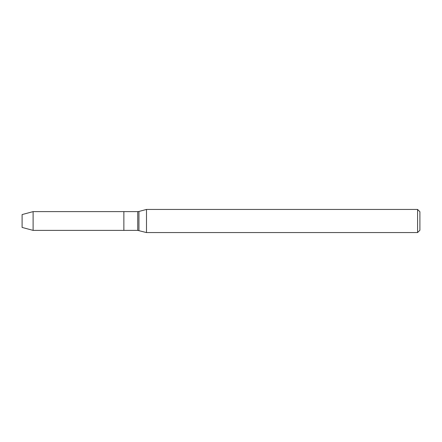 <?xml version="1.0" encoding="UTF-8"?>
<svg xmlns="http://www.w3.org/2000/svg" width="442" height="442" viewBox="0 0 442 442"><rect width="100%" height="100%" fill="white"/><g stroke="black" fill="none" stroke-linecap="round" stroke-linejoin="round"><path stroke-width="0.66" d="M417.585 232.564L417.585 209.436L419.9 211.751L419.9 230.249L417.585 232.564L146.495 232.564L137.738 230.381L123.865 230.381L123.865 211.619L33.111 211.619L33.111 230.381L22.1 227.431L22.1 214.569L33.111 211.619M146.495 232.564L146.495 209.436L138.937 211.464L138.937 230.536M137.738 230.381L137.738 211.619L123.865 211.619L123.865 230.381L33.111 230.381M137.738 211.619L138.937 211.464M417.585 209.436L146.495 209.436"/></g></svg>
